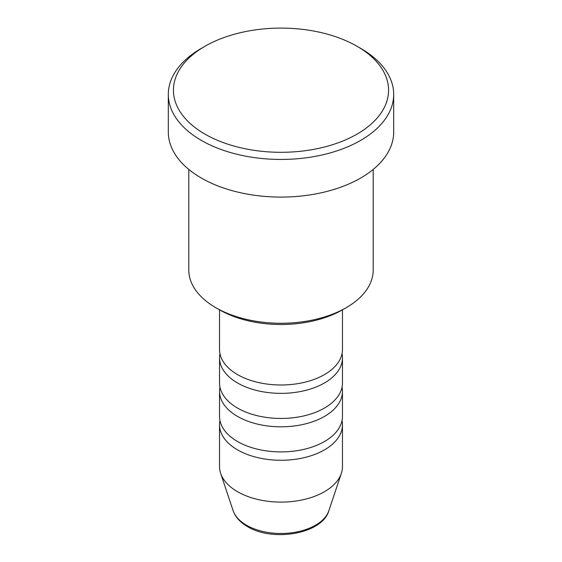 <?xml version="1.0" encoding="UTF-8"?>
<svg xmlns="http://www.w3.org/2000/svg" width="562" height="562" viewBox="0 0 562 562"><rect width="100%" height="100%" fill="white"/><g stroke="black" fill="none" stroke-linecap="round" stroke-linejoin="round"><path stroke-width="0.84" d="M219.531 309.838L219.531 349.508A61.469 35.49 0 0 0 237.536 374.601A61.469 35.49 0 0 0 304.52 382.293A61.469 35.49 0 0 0 342.469 349.508L342.469 309.838M219.96 353.688A61.469 35.49 0 0 0 219.531 357.875A61.469 35.49 0 0 0 237.536 382.968A61.469 35.49 0 0 0 304.52 390.66A61.469 35.49 0 0 0 342.469 357.875A61.469 35.49 0 0 0 342.04 353.688M219.531 357.875L219.531 382.968A61.469 35.49 0 0 0 237.536 408.061A61.469 35.49 0 0 0 304.52 415.754A61.469 35.49 0 0 0 342.469 382.968L342.469 357.875M219.96 387.148A61.469 35.49 0 0 0 219.531 391.328A61.469 35.49 0 0 0 237.536 416.421A61.469 35.49 0 0 0 304.52 424.113A61.469 35.49 0 0 0 342.469 391.328A61.469 35.49 0 0 0 342.04 387.148M219.531 391.328L219.531 416.421A61.469 35.49 0 0 0 237.536 441.514A61.469 35.49 0 0 0 304.52 449.207A61.469 35.49 0 0 0 342.469 416.421L342.469 391.328M219.96 420.608A61.469 35.49 0 0 0 219.531 424.788A61.469 35.49 0 0 0 237.536 449.881A61.469 35.49 0 0 0 304.52 457.573A61.469 35.49 0 0 0 342.469 424.788A61.469 35.49 0 0 0 342.04 420.608M346.199 307.681L342.574 309.774A87.075 50.271 180 0 1 219.426 309.774L215.808 307.681A92.203 53.228 0 0 0 346.199 307.681A92.203 53.228 0 0 0 373.203 270.041L373.203 169.436M204.94 134.114A107.567 62.101 0 0 0 357.06 134.114A107.567 62.101 0 0 0 357.06 46.288L357.06 46.288A107.567 62.101 0 0 0 204.94 46.288A107.567 62.101 0 0 0 204.94 134.114M357.067 46.288L360.685 48.381A112.688 65.059 180 0 1 393.688 94.388A112.688 65.059 180 0 1 324.126 154.494A112.688 65.059 180 0 1 201.315 140.388A112.688 65.059 180 0 1 168.312 94.388A112.688 65.059 180 0 1 201.315 48.381L204.94 46.288M168.312 94.388L168.312 132.028A112.688 65.059 0 0 0 201.315 178.035A112.688 65.059 0 0 0 324.126 192.134A112.688 65.059 0 0 0 393.688 132.028L393.688 94.388M219.531 424.788L219.531 466.615A61.469 35.49 0 0 0 220.648 473.337A61.469 35.49 0 0 0 237.536 491.708A61.469 35.49 0 0 0 299.012 500.538A61.469 35.49 0 0 0 341.352 473.337A61.469 35.49 0 0 0 342.469 466.615L342.469 424.788M188.797 169.436L188.797 270.041A92.203 53.228 0 0 0 215.801 307.681A92.203 53.228 0 0 0 215.808 307.681L219.426 309.774M246.521 525.238A48.761 28.149 0 0 0 295.289 532.249A48.761 28.149 0 0 0 328.875 510.668C322.426 533.9 272.865 542.267 247.463 526.573C240.178 522.372 235.401 517.068 233.125 510.668A48.761 28.149 0 0 0 246.521 525.238M357.06 46.288L360.685 48.381M328.875 510.668L341.352 473.337M233.125 510.668L220.648 473.337"/></g></svg>
